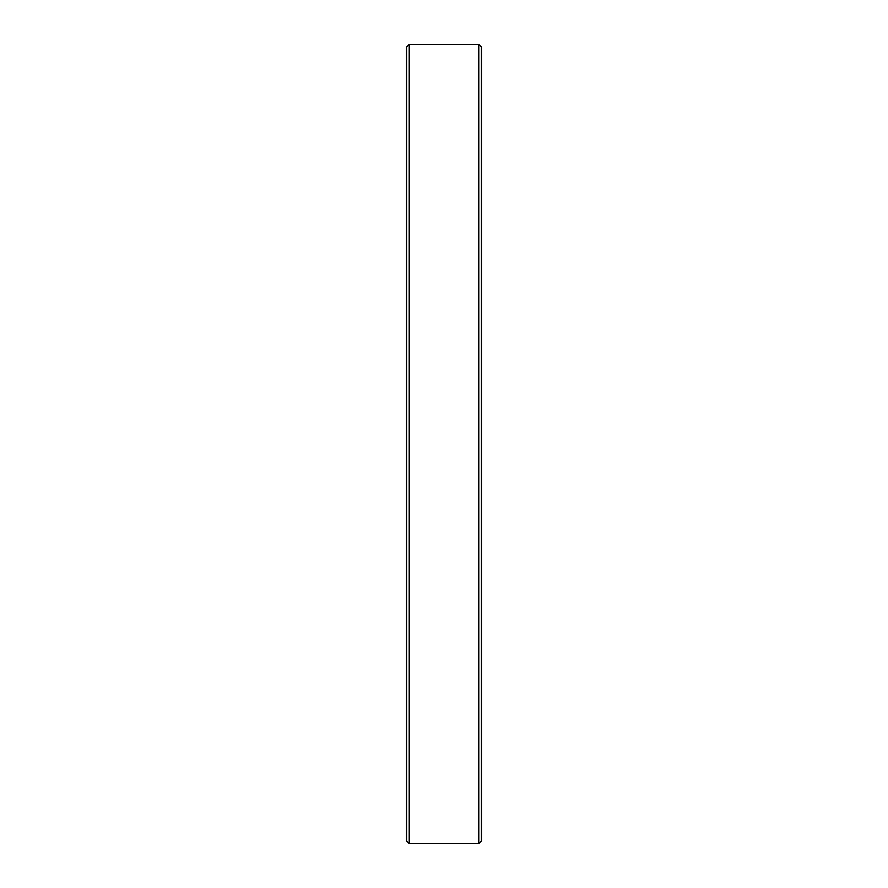 <?xml version="1.0" encoding="UTF-8"?>
<svg xmlns="http://www.w3.org/2000/svg" width="888" height="888" viewBox="0 0 888 888"><rect width="100%" height="100%" fill="white"/><g stroke="black" fill="none" stroke-linecap="round" stroke-linejoin="round"><path stroke-width="1.33" d="M406.538 444L406.538 47.064L409.202 44.4L409.202 843.6L406.538 840.936L406.538 224.886M481.463 444L481.463 840.936L478.799 843.6L478.799 44.4L481.463 47.064L481.463 444M409.202 843.6L478.799 843.6M409.202 44.4L478.799 44.4"/></g></svg>
